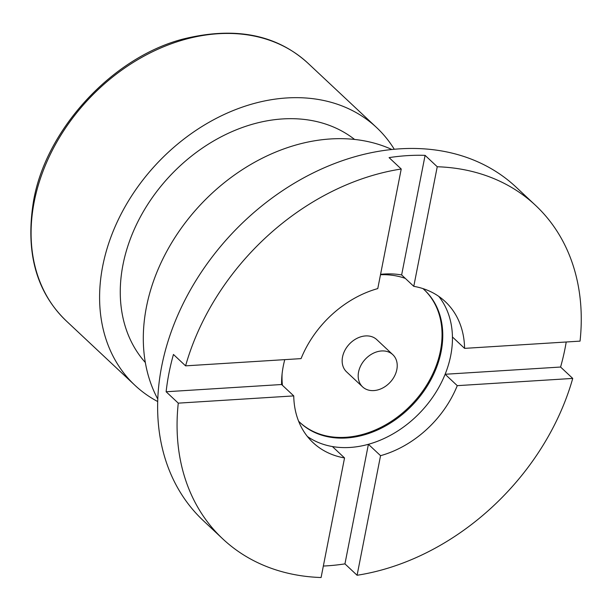 <?xml version="1.0" encoding="UTF-8"?>
<svg xmlns="http://www.w3.org/2000/svg" width="611" height="611" viewBox="0 0 611 611"><rect width="100%" height="100%" fill="white"/><g stroke="black" fill="none" stroke-linecap="round" stroke-linejoin="round"><path stroke-width="0.92" d="M396.837 369.571A22.08 16.948 -46.8 0 1 382.402 388.153A22.08 16.948 -46.8 0 1 362.598 386.878A22.08 16.948 -46.8 0 1 358.573 371.969A22.08 16.948 -46.8 0 1 373.015 353.387A22.08 16.948 -46.8 0 1 392.812 354.663A22.08 16.948 -46.8 0 1 396.837 369.571M362.598 386.878L346.567 371.847A22.08 16.948 -46.8 0 1 342.542 356.939A22.08 16.948 -46.8 0 1 356.977 338.357A22.08 16.948 -46.8 0 1 376.781 339.632L392.812 354.663M299.841 422.4A90.924 69.799 133.2 0 0 381.272 427.173A90.924 69.799 133.2 0 0 440.439 350.798A90.924 69.799 133.2 0 0 424.225 289.744M293.746 395.905L178.275 403.145A228.621 175.494 133.2 0 0 222.786 538.91L203.356 520.687A228.621 175.494 133.2 0 1 161.678 366.333A228.621 175.494 133.2 0 1 311.144 173.952A228.621 175.494 133.2 0 1 516.104 187.142L535.542 205.365A228.621 175.494 133.2 0 1 580.053 341.129L464.581 348.369A96.645 74.183 133.2 0 0 445.266 301.635A96.645 74.183 133.2 0 0 413.777 286.338L401.633 274.942L425.096 155.362A228.621 175.494 133.2 0 0 389.085 157.623L401.228 169.01L377.774 288.591A96.645 74.183 133.2 0 0 301.063 358.619L185.591 365.852L173.448 354.464A228.621 175.494 133.2 0 0 168.972 373.161A228.621 175.494 133.2 0 0 166.131 391.758L281.595 384.518L293.746 395.905A96.645 74.183 133.2 0 0 313.061 442.639A96.645 74.183 133.2 0 0 344.543 457.945L332.399 446.549A96.645 74.183 133.2 0 0 368.41 444.296L380.554 455.684A96.645 74.183 133.2 0 0 457.265 385.656L572.736 378.423L560.585 367.035A228.621 175.494 133.2 0 0 565.068 348.331A228.621 175.494 133.2 0 0 566.214 342M284.764 359.635A96.645 74.183 133.2 0 0 283.298 365.997A96.645 74.183 133.2 0 0 281.839 376.582A96.645 74.183 133.2 0 0 281.595 384.518M178.275 403.145L166.131 391.758M457.265 385.656L445.121 374.268A96.645 74.183 133.2 0 0 450.735 355.503A96.645 74.183 133.2 0 0 452.438 336.974L464.581 348.369M323.341 566.038A228.621 175.494 133.2 0 0 344.948 563.877L368.41 444.296A96.645 74.183 133.2 0 0 445.121 374.268L560.585 367.035M401.633 274.942A96.645 74.183 133.2 0 0 380.569 274.331M413.777 286.338L437.239 166.75L425.096 155.362M344.543 457.945L321.088 577.525A228.621 175.494 133.2 0 1 222.786 538.91M344.948 563.877L357.091 575.264L380.554 455.684M354.548 139.415A153.277 117.663 133.2 0 0 218.746 138.094A153.277 117.663 133.2 0 0 122.979 264.754A153.277 117.663 133.2 0 0 145.342 362.529M394.271 149.252A176.663 135.611 133.2 0 0 376.597 127.554A176.663 135.611 133.2 0 0 218.219 117.365A176.663 135.611 133.2 0 0 102.724 266.022A176.663 135.611 133.2 0 0 134.924 385.297A176.663 135.611 133.2 0 0 157.707 401.542M298.596 421.178A90.924 69.799 133.2 0 0 300.192 422.743A90.924 69.799 133.2 0 0 381.715 427.983A90.924 69.799 133.2 0 0 441.157 351.47A90.924 69.799 133.2 0 0 424.584 290.08A90.924 69.799 133.2 0 0 422.919 288.583M405.307 278.395A90.924 69.799 133.2 0 0 380.493 274.729M452.438 336.974A96.645 74.183 133.2 0 0 438.774 296.388M307.402 436.498A96.645 74.183 133.2 0 0 332.399 446.549M357.091 575.264A228.621 175.494 133.2 0 0 572.736 378.423M391.834 149.489A176.663 135.611 133.2 0 0 146.434 307.005A176.663 135.611 133.2 0 0 157.791 399.098M535.542 205.365A228.621 175.494 133.2 0 0 437.239 166.75M401.228 169.01A228.621 175.494 133.2 0 0 185.591 365.852M282.091 373.901A90.924 69.799 133.2 0 0 282.412 385.281M66.423 321.065C36.095 291.997 25.158 251.808 33.62 200.507C46.085 129.211 112.409 57.426 182.826 39.119C234.655 26.258 276.409 34.331 308.089 63.323A176.663 135.611 133.2 0 0 149.71 53.134A176.663 135.611 133.2 0 0 34.216 201.79A176.663 135.611 133.2 0 0 66.423 321.065L134.924 385.297M308.089 63.323L376.597 127.554"/></g></svg>
